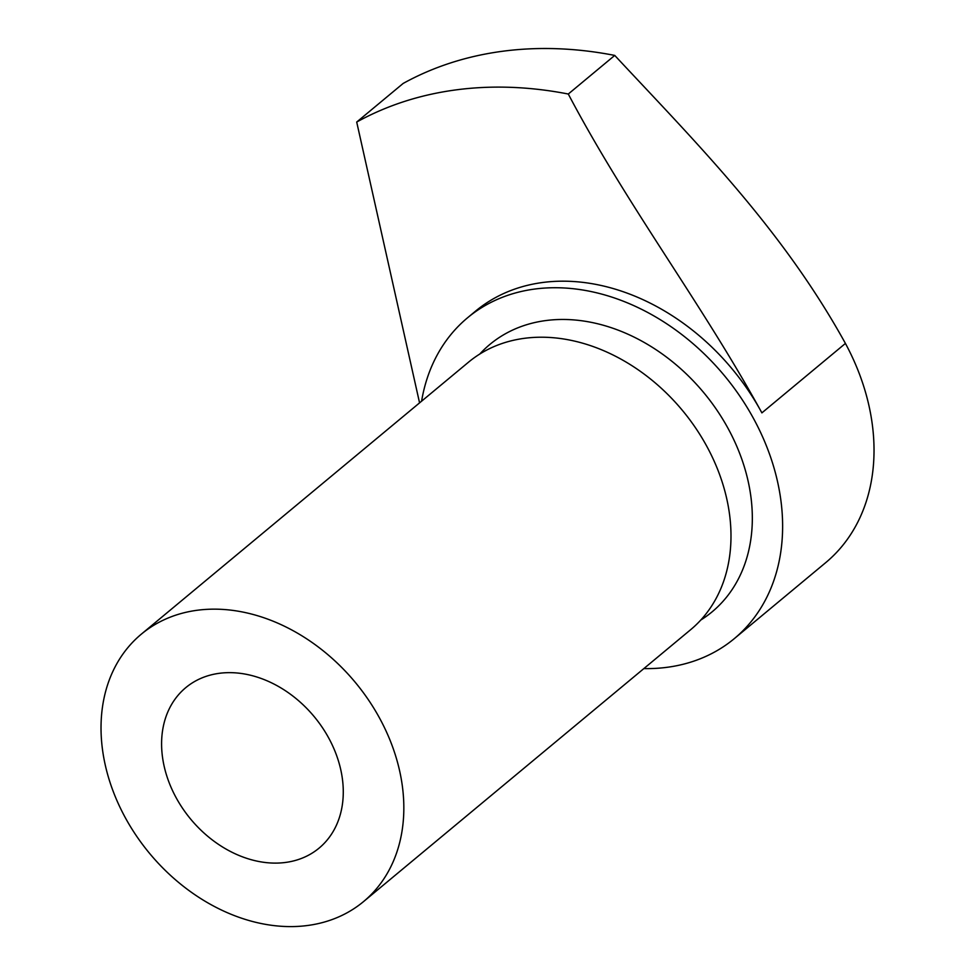 <?xml version="1.0" encoding="UTF-8"?>
<svg xmlns="http://www.w3.org/2000/svg" width="975" height="975" viewBox="0 0 975 975"><rect width="100%" height="100%" fill="white"/><g stroke="black" fill="none" stroke-linecap="round" stroke-linejoin="round"><path stroke-width="1.46" d="M419.567 402.87L356.704 122.046L403.163 83.436A434.643 334.364 -129.7 0 1 614.737 55.417L568.291 94.027C627.352 206.042 701.293 302.457 761.889 412.876A208.626 160.497 50.3 0 0 475.434 311.22L467.586 317.753A208.626 160.497 50.3 0 1 724.364 375.594A208.626 160.497 50.3 0 1 734.309 638.625A208.626 160.497 50.3 0 1 643.853 668.594M568.291 94.027A434.643 334.364 -129.7 0 0 356.704 122.046M734.309 638.625L825.703 562.648A208.626 160.497 50.3 0 0 845.422 343.432C781.792 228.187 695.894 142.508 614.737 55.417M421.59 401.2A208.626 160.497 50.3 0 1 467.586 317.753M479.737 354.083A173.855 133.746 50.3 0 1 703.792 392.693A173.855 133.746 50.3 0 1 700.793 620.039M141.302 634.177L468.451 362.237A173.855 133.746 50.3 0 1 682.439 410.438A173.855 133.746 50.3 0 1 690.727 629.631L363.565 901.57A173.855 133.746 50.3 0 1 111.43 786.545A173.855 133.746 50.3 0 1 141.302 634.177A173.855 133.746 50.3 0 1 355.29 682.378A173.855 133.746 50.3 0 1 363.565 901.57M167.834 779.074A104.313 80.243 50.3 0 1 185.762 687.655A104.313 80.243 50.3 0 1 314.145 716.576A104.313 80.243 50.3 0 1 319.117 848.092A104.313 80.243 50.3 0 1 167.834 779.074M845.422 343.432L761.889 412.876"/></g></svg>
